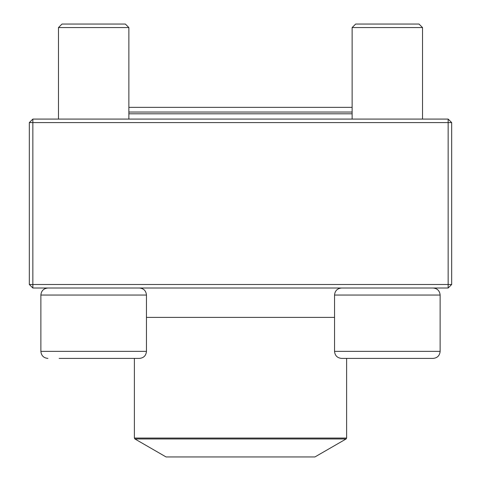 <?xml version="1.0" encoding="UTF-8"?>
<svg xmlns="http://www.w3.org/2000/svg" width="481" height="481" viewBox="0 0 481 481"><rect width="100%" height="100%" fill="white"/><g stroke="black" fill="none" stroke-linecap="round" stroke-linejoin="round"><path stroke-width="0.72" d="M32.846 288.011L448.154 288.011L451.671 284.493L451.671 122.595L32.846 122.595L32.846 284.493L448.154 284.493L448.154 119.078L32.846 119.078L29.329 122.595L29.329 284.493L32.846 284.493L32.846 288.011L29.329 284.493M451.671 122.595L448.154 119.078M29.329 122.595L32.846 122.595L32.846 119.078M451.671 284.493L448.154 284.493L448.154 288.011M128.866 119.078L128.866 27.567L58.472 27.567L61.995 24.05L125.343 24.05L128.866 27.567L128.866 107.347L352.134 107.347M146.458 351.364L146.458 295.051L40.873 295.051C41.294 290.777 43.639 288.432 47.914 288.011C43.639 288.432 41.294 290.777 40.873 295.051L40.873 351.364L146.458 351.364C146.044 355.639 143.699 357.984 139.424 358.405L59.127 358.405M352.789 358.405L346.615 358.405L346.615 438.053L346.086 438.967L134.914 438.967L134.385 438.053L346.615 438.053M433.086 358.405L341.576 358.405C337.301 357.984 334.956 355.639 334.542 351.364L440.127 351.364C439.706 355.639 437.361 357.984 433.086 358.405C437.361 357.984 439.706 355.639 440.127 351.364L440.127 295.051C439.706 290.777 437.361 288.432 433.086 288.011C437.361 288.432 439.706 290.777 440.127 295.051L334.542 295.051L334.542 351.364M352.134 27.567L355.657 24.05L419.005 24.05L422.528 27.567L352.134 27.567L352.134 119.078M128.866 112.037L352.134 112.037M352.134 113.799L128.866 113.799M134.914 438.967L166.065 456.95L314.935 456.95L346.086 438.967M146.458 317.4L334.542 317.4M40.873 351.364C41.294 355.639 43.639 357.984 47.914 358.405C43.639 357.984 41.294 355.639 40.873 351.364L40.873 295.051M422.528 27.567L422.528 119.078M334.542 295.051C334.956 290.777 337.301 288.432 341.576 288.011M58.472 27.567L58.472 119.078M146.458 295.051C146.044 290.777 143.699 288.432 139.424 288.011M134.385 438.053L134.385 358.405"/></g></svg>
